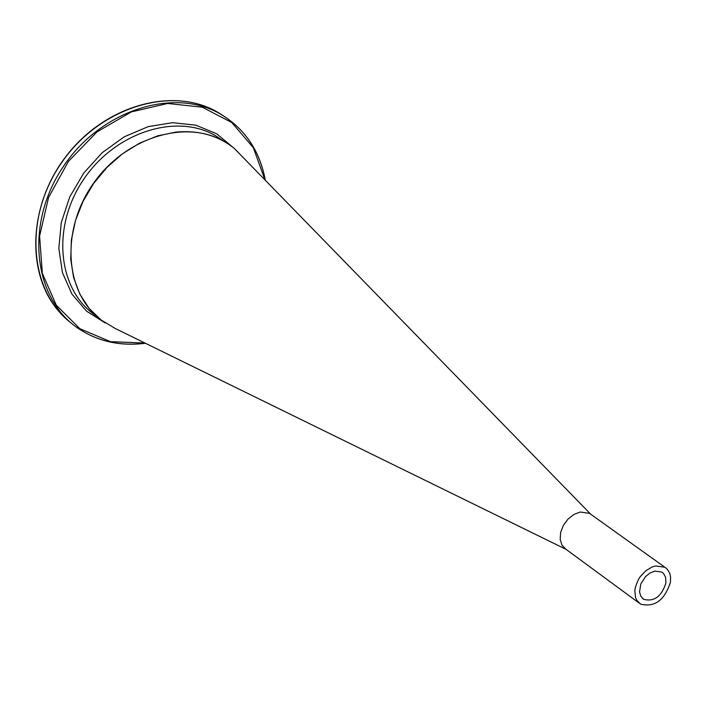 <?xml version="1.0" encoding="UTF-8"?>
<svg xmlns="http://www.w3.org/2000/svg" width="706" height="706" viewBox="0 0 706 706"><rect width="100%" height="100%" fill="white"/><g stroke="black" fill="none" stroke-linecap="round" stroke-linejoin="round"><path stroke-width="1.06" d="M245.944 160.377L234.207 148.331C218.004 135.446 198.589 130.036 175.953 132.101L157.614 135.852L139.567 143.168L122.473 153.802L106.977 167.393L93.669 183.428L83.061 201.307L75.542 220.36L71.377 239.872L70.724 259.111L73.556 277.37L79.769 293.987L89.08 308.363L101.126 320.021L115.44 328.581L566.08 549.356M591.019 514.445L589.519 513.368L580.261 512.009L573.863 514.462L567.968 519.139L563.353 525.414L560.635 532.465L560.167 539.366L562.002 545.2L565.894 549.215L639.009 602.986M654.797 571.101L661.725 572.045L663.587 573.572L665.582 577.261L665.899 582.988C661.575 596.499 654.188 601.944 643.748 599.341L640.863 596.349L639.53 591.955L640.783 584.038L645.531 576.608L649.979 573.025L654.797 571.101M670.488 582.035L670.559 576.705L669.676 573.14L667.355 569.283L664.84 567.218L655.495 565.947L652.238 566.936L645.875 570.713L640.404 576.458L638.242 579.847L635.409 587.074L634.835 590.684L635.471 597.285L636.644 600.056L640.536 604.107C654.647 607.637 664.637 600.285 670.488 582.035M237.092 151.287L243.076 157.438M228.55 144.174L224.208 141.491C185.449 118.793 125.112 137.538 93.121 183.842C60.69 229.838 64.625 291.993 100.234 319.333M96.616 316.191C58.166 291.243 51.008 228.4 82.796 180.692C114.072 132.675 175.962 112.475 215.533 135.711L223.837 141.244M71.659 323.419C28.928 291.446 23.307 217.757 61.493 162.883C99.149 107.656 170.931 85.205 217.174 111.927L223.714 115.996M265.227 180.171C259.649 150.449 244.647 128.368 220.21 113.922C173.155 86.67 99.749 110.621 62.587 167.657C24.834 224.331 33.332 298.885 78.684 328.714C98.205 341.519 120.399 346.346 145.277 343.195M144.942 343.037L110.436 341.651L79.849 328.696L56.286 305.195L42.325 273.275L39.598 236.078L48.573 197.433L68.403 161.418L97.013 131.881L131.325 111.91L167.684 103.464L202.322 107.224L231.789 122.544L253.304 147.651L264.979 179.906M233.677 147.907L216.627 133.769L195.853 125.156L172.573 122.694L148.198 126.63L124.256 136.796L102.291 152.611L83.723 173.085L69.753 196.912L61.281 222.575L58.827 248.397L62.49 272.754L71.968 294.12L86.591 311.214L105.397 323.057M590.693 514.18L234.207 148.331M643.748 599.341L642.619 598.511M664.84 567.218L589.519 513.368M223.89 141.271L228.417 144.077M61.245 313.993C25.628 276.84 27.349 205.896 66.488 155.744C105.238 105.318 172.82 86.45 217.174 111.927L220.21 113.922C244.717 128.439 259.764 150.563 265.341 180.286M78.684 328.714C98.284 341.572 120.532 346.425 145.445 343.275"/></g></svg>
